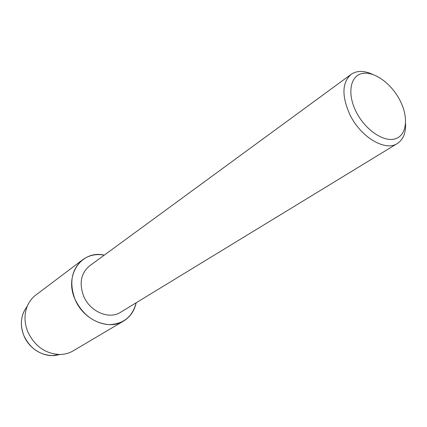 <?xml version="1.0" encoding="UTF-8"?>
<svg xmlns="http://www.w3.org/2000/svg" width="427" height="427" viewBox="0 0 427 427"><rect width="100%" height="100%" fill="white"/><g stroke="black" fill="none" stroke-linecap="round" stroke-linejoin="round"><path stroke-width="0.64" d="M23.501 312.495C20.528 319.823 20.651 327.536 23.875 335.633C30.029 348.347 39.519 354.997 52.345 355.59L58.659 354.688C45.876 358.621 29.554 349.852 23.875 335.633C19.791 324.819 20.742 315.275 26.741 307.002L27.387 305.908C29.303 301.483 32.094 297.881 35.761 295.1L82.619 259.781C88.907 255.239 96.123 253.686 104.284 255.127C81.728 249.79 63.82 275.084 75.083 299.466C68.96 282.658 71.474 269.432 82.619 259.781M405.575 123.643C405.928 133.037 403.195 139.65 397.377 143.488L120.558 312.297C109.147 319.882 89.985 311.747 83.655 296.135C78.958 283.304 80.916 273.237 89.526 265.936L351.111 74.367C356.876 70.455 364.034 70.45 372.59 74.357M136.176 302.775C132.461 316.871 123.355 324.157 108.858 324.632C93.919 323.127 82.662 314.742 75.083 299.466C83.393 320.026 108.543 330.77 123.616 321.029C130.214 316.951 134.398 310.867 136.176 302.775M397.377 143.488C385.351 151.831 360.479 137.088 349.75 114.345C341.6 95.781 342.054 82.459 351.111 74.367M400.2 100.825C408.82 117.767 406.755 135.615 395.055 138.882C383.494 142.41 364.786 129.514 355.953 111.404C346.943 93.337 350.364 75.584 362.443 73.449C374.394 71.042 391.746 83.847 400.2 100.825M123.616 321.029L73.102 350.887C69.131 353.214 64.739 354.421 59.919 354.506C45.508 353.828 34.822 346.313 27.856 331.96C24.211 322.817 24.056 314.133 27.387 305.908M52.345 355.59L59.919 354.506"/></g></svg>
